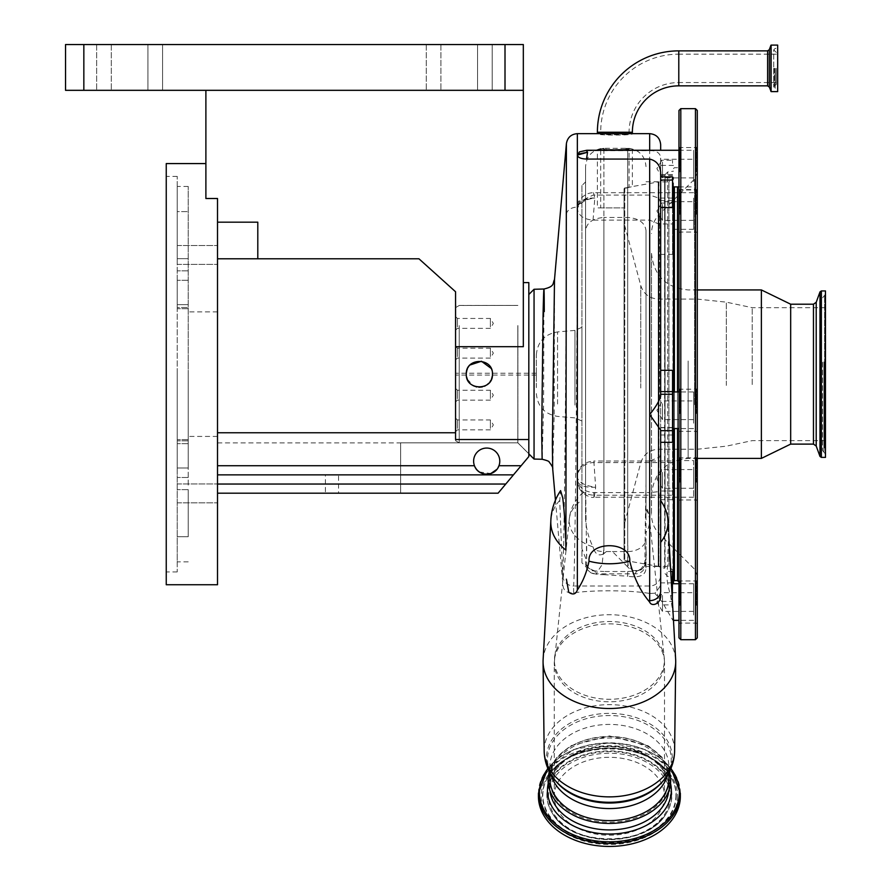 <?xml version="1.0" encoding="UTF-8"?>
<svg xmlns="http://www.w3.org/2000/svg" width="891" height="891" viewBox="0 0 891 891"><rect width="100%" height="100%" fill="white"/><g stroke="black" fill="none" stroke-linecap="round" stroke-linejoin="round"><path stroke-width="0.67" stroke-dasharray="4.46 3.34" d="M597.393 133.65L600.79 133.65M628.968 133.65L632.376 133.862C633.468 135.465 596.302 135.465 597.393 133.862M777.676 91.606L777.676 45.096M776.306 68.351L776.306 84.289L776.306 68.351M678.786 85.848L678.786 82.551A49.718 49.718 0 0 0 629.079 132.258L629.079 133.862C629.959 135.053 599.81 135.053 600.69 133.862L629.079 133.862M776.306 54.162L678.786 54.162L678.786 68.351L678.786 54.162A78.096 78.096 0 0 0 600.69 132.258L600.69 133.862M579.484 151.86L586.512 150.635L649.673 150.635C655.208 150.479 658.727 152.138 660.231 155.635L660.665 160.269L672.56 160.269L672.56 163.22L672.56 160.269M672.56 198.058L658.761 198.058L649.673 195.084L593.05 195.084L578.125 202.424L577.346 208.394C578.214 215.377 583.449 219.286 593.05 220.122L649.673 220.122L658.705 223.964L672.56 223.964L672.56 229.321L672.56 198.058L672.56 254.381L672.56 223.964M660.665 503.003L660.665 591.178M552.687 468.722L554.157 415.306L554.514 279.507M566.398 143.674L566.398 214.219C566.498 327.476 564.293 558.969 562.678 576.076L559.737 501.02L560.595 490.629M543.944 289.007L543.566 406.73L542.14 459.266M534.054 459.054L534.054 289.274M517.827 325.605L517.827 442.827L517.827 325.605M517.894 325.56L517.894 442.827L528.82 453.764L528.82 294.509L528.82 453.764L517.894 442.827L517.894 325.56M459.233 325.605L459.233 442.827L459.233 325.605M455.568 327.097L455.568 440.711L455.568 327.097M573.637 592.816L573.615 586.022L649.673 586.022A10.982 10.87 180 0 0 660.665 575.152L660.665 491.453L649.673 492.589L649.673 593.451C630.594 590.198 594.23 589.887 573.637 592.816C567.289 593.239 563.736 590.911 562.978 585.832L555.449 500.185M559.748 500.341A58.583 41.432 0 0 0 550.85 520.712L550.827 521.09M660.665 396.261L660.665 180.049M466.372 372.783L466.294 374.164C465.481 357.291 493.269 357.28 492.456 374.164L491.108 368.373M470.036 364.998L467.307 369.13M467.084 369.698L466.884 370.266M217.515 493.191L217.515 484.036L217.515 493.191L498.091 493.191L400.638 493.191L498.091 493.191L528.82 456.56L528.82 453.764L528.82 456.56L498.091 493.191L528.82 456.56L528.82 439.541L455.568 439.541L455.568 305.424L455.568 374.164L455.568 346.688L523.329 346.688L523.329 44.55L505.008 44.55L505.008 90.325L523.329 90.325L205.888 90.325L523.329 90.325M490.885 380.379L492.456 374.164C493.269 391.015 465.503 391.06 466.294 374.164C465.481 357.291 493.269 357.28 492.456 374.164C493.269 391.015 465.503 391.06 466.294 374.164L466.583 376.893M528.82 439.541L528.82 282.603M668.907 772.553L668.907 766.494A59.508 42.077 0 0 0 609.388 724.416A59.508 42.077 0 0 0 549.881 766.494A59.508 42.077 0 0 0 550.928 774.368M549.881 772.553L549.881 766.494C549.435 770.047 551.273 774.758 555.383 780.627A61.869 43.748 0 0 1 547.519 759.288A61.869 43.748 0 0 1 609.388 715.54A61.869 43.748 0 0 1 671.257 759.288A61.869 43.748 0 0 1 663.394 780.627C667.504 774.758 669.341 770.047 668.907 766.494A59.508 42.077 0 0 1 667.849 774.368M668.907 780.093A59.508 42.077 0 0 0 609.388 738.004A59.508 42.077 0 0 0 549.881 780.093A59.508 42.077 0 0 0 609.388 822.17A59.508 42.077 0 0 0 668.907 780.093L668.907 787.822A59.508 42.077 180 0 1 668.74 790.963M670.7 780.093A61.312 43.347 0 0 0 609.388 736.734A61.312 43.347 0 0 0 548.088 780.093M549.881 780.093L549.881 787.822A59.508 42.077 180 0 1 609.388 745.745A59.508 42.077 180 0 1 668.907 787.822C670.01 766.438 640.952 745.745 608.23 746.825C576.332 746.669 548.856 767.006 549.881 787.822A59.508 42.077 180 0 0 550.048 790.963M538.431 796.276A70.957 50.174 180 0 1 609.388 746.101A70.957 50.174 180 0 1 680.345 796.276M664.508 796.276A55.119 38.97 180 0 1 609.388 835.246A55.119 38.97 180 0 1 554.269 796.276A55.119 38.97 180 0 1 609.388 757.305A55.119 38.97 180 0 1 664.508 796.276L664.508 662.826A55.119 38.97 180 0 1 609.388 701.796A55.119 38.97 180 0 1 554.269 662.826L554.269 796.276M585.587 519.743L585.587 490.807L581.923 493.759L581.923 185.551L585.587 181.887L585.587 484.091L585.587 166.606L585.587 519.743C586.434 529.7 588.918 538.743 593.016 546.874A40.173 28.412 180 0 1 569.215 520.934A40.173 28.412 180 0 1 569.327 518.796A40.173 28.412 180 0 1 581.923 500.207L581.923 548.856L585.587 557.966L585.587 564.126L585.587 557.966M603.898 574.65L627.698 576.21L627.698 571.532L603.898 571.532L603.898 574.65C592.092 574.84 585.988 571.331 585.587 564.126M627.698 571.532L636.865 570.908L634.904 573.849L628.01 564.738L627.71 538.621L627.698 149.354L632.376 149.131L627.698 148.307L627.698 566.91C631.318 571.098 635.784 571.744 641.108 568.859C645.229 563.045 646.866 557.12 646.008 551.072L646.008 567.845C645.808 575.341 639.705 578.125 627.698 576.21M581.923 493.759L581.923 500.207M585.587 181.887L585.587 490.807M585.587 484.091L586.69 563.88C585.899 567.612 585.899 567.946 586.69 564.861L586.69 564.827C588.149 568.246 590.833 570.285 594.731 570.908L603.898 571.532M581.923 185.551L581.923 562.767L586.1 566.943C588.16 571.732 591.479 574.038 596.057 573.849L594.731 570.908C591.045 571.198 588.194 568.781 586.2 563.647L585.587 561.608M586.69 538.498L586.69 563.88C585.899 567.612 585.899 567.946 586.69 564.861M646.008 551.072L646.008 230.435C644.85 222.627 638.747 218.306 627.698 217.482L603.898 217.482L603.898 548.455L602.06 564.727L596.057 573.849L634.904 573.849C639.716 574.027 643.269 571.577 645.574 566.487L658.226 566.52L658.226 181.797L658.226 566.52L664.653 568.246L664.653 180.071L665.054 568.781L665.054 179.548L665.054 568.781M627.698 149.354L603.898 149.521L603.898 217.482C592.849 218.306 586.746 222.627 585.587 230.435M627.698 566.91L612.418 551.551L603.898 551.551L603.898 148.318L597.393 149.721L597.393 207.893L624.034 207.893L624.034 189.393L624.791 188.446L632.376 186.553L624.791 188.446L624.034 189.393L624.034 559.526L624.034 188.792L624.034 207.893L597.393 207.893M632.376 149.131L632.376 186.553L658.75 181.898L658.75 566.42L658.75 181.898L658.906 566.431L658.906 181.887L668.907 181.887L668.907 566.431L668.907 181.887L673.485 177.309L673.485 571.008L673.485 177.309M605.178 148.296L627.698 148.307M673.485 230.646L673.485 577.123L673.485 230.646M665.054 515.187L665.054 174.725L665.054 515.187M624.034 397.798L624.034 223.084L624.034 397.798M624.034 188.792L624.791 187.89L624.034 189.104L624.791 187.89L629.079 187.132L624.791 188.168L629.079 187.132L629.079 148.574L627.698 148.875C620.815 149.699 612.885 149.766 603.898 149.087L600.69 148.808L600.69 207.893M752.216 384.556L752.216 307.685L752.216 384.556M825.467 384.556L825.467 307.685L825.467 384.556M825.467 362.804L825.467 446.77L825.467 362.804M825.467 386.661L825.467 294.23L825.467 386.661M825.467 457.384L825.467 290.934M790.673 444.108L790.673 304.21M761.382 458.397L761.382 289.931M651.51 393.065L651.51 253.3L651.51 393.065M651.51 352.168L651.51 514.775L651.51 352.168M697.285 342.634L697.285 575.72L697.285 342.634M629.079 148.574L624.58 148.296M603.898 149.087L603.898 148.307L600.69 148.808M697.285 406.819L697.285 432.224L697.285 406.819M697.285 165.147L697.285 190.551L697.285 165.147M697.285 207.57L697.285 232.985L697.285 207.57M697.285 598.607L697.285 624.023L697.285 598.607M697.285 637.845L697.285 110.473M697.285 475.471L697.285 500.887L697.285 475.471M696.372 413.547L696.372 389.2L696.372 413.547M679.889 413.547L679.889 389.2L679.889 413.547M678.975 413.691L678.975 388.276L678.975 413.691M696.372 171.874L696.372 147.527L696.372 171.874M679.889 171.874L679.889 147.527L679.889 171.874M678.975 172.019L678.975 146.603L678.975 172.019M696.372 214.308L696.372 189.95L696.372 214.308M679.889 214.308L679.889 189.95L679.889 214.308M678.975 214.453L678.975 189.037L678.975 214.453M696.372 482.198L696.372 457.851L696.372 482.198M679.889 482.198L679.889 457.851L679.889 482.198M678.975 482.343L678.975 456.938L678.975 482.343M696.372 605.345L696.372 580.988L696.372 605.345M679.889 605.345L679.889 580.988L679.889 605.345M697.285 624.023L696.372 623.11L679.889 623.11L678.975 624.023L678.975 580.074L679.889 580.988L696.372 580.988L697.285 580.074M678.975 637.845L678.975 110.473M645.574 566.487L645.552 563.079C643.692 568.536 640.796 571.142 636.865 570.908C641.264 570.14 644.093 567.712 645.362 563.613C644.65 574.194 644.872 547.33 646.008 483.011L646.008 515.477M597.393 149.721L603.898 149.521M646.008 230.435L646.008 483.011M645.362 563.613L646.008 561.675L646.008 567.845M606.359 551.551L603.898 553.645L603.898 551.551A18.31 12.953 0 0 1 593.885 549.446C596.012 554.77 599.353 556.162 603.898 553.645M593.016 546.874L593.885 549.446M646.008 540.202L646.008 561.675M678.975 341.632L678.975 582.09L678.975 341.632M668.907 778.534A59.508 42.077 0 0 0 609.388 736.456A59.508 42.077 0 0 0 549.881 778.534M581.923 562.767L581.923 548.856M673.485 342.01L673.485 579.707L673.485 342.01M581.923 407.298L581.923 327.298L581.923 407.298M536.326 387.641L536.326 355.097L536.326 387.641M672.56 392.163L672.56 430.676L672.56 392.163M693.621 423.203L693.621 391.94L693.621 423.203M693.621 416.854L693.621 400.917L693.621 416.854M662.492 403.645L662.492 419.594L662.492 403.645M693.621 198.058L693.621 229.321L693.621 198.058M593.05 220.122L594.809 198.058L593.517 192.701L593.05 195.084M693.621 217.616L693.621 201.678L693.621 217.616M662.492 204.407L662.492 220.355L662.492 204.407M658.761 198.058L660.665 202.335L660.665 158.141M649.673 220.122L649.673 461.026L659.852 456.938L660.665 453.363L660.665 228.319L658.705 223.964M693.621 460.591L693.621 497.223L693.621 460.591L672.56 460.591L672.56 462.596L672.56 434.997L672.56 499.751L672.56 490.997L672.56 495.229L593.829 495.229L594.03 497.223C590.009 498.76 576.722 491.297 577.357 481.251L577.346 480.594C578.315 489.682 583.805 494.561 593.829 495.229C593.941 499.205 594.553 496.532 595.656 487.221L593.829 461.026C583.817 461.961 578.326 466.828 577.346 475.638L577.346 478.567C578.292 487.121 583.783 491.787 593.829 492.589L649.673 492.589M577.346 205.877C580.375 200.386 586.2 197.78 594.809 198.058C586.2 199.005 580.375 202.457 577.346 208.394M649.673 461.026L593.829 461.026M672.56 460.591L672.56 495.229M693.621 485.517L693.621 469.568L693.621 485.517M662.492 472.308L662.492 488.246L662.492 472.308M577.346 475.638L577.346 477.275C578.504 482.399 584.607 485.706 595.656 487.221C584.663 487.678 578.56 485.472 577.346 480.594L577.346 478.567M672.56 462.596L593.829 462.596A16.483 14.679 0 0 0 577.346 477.275L577.346 480.427M693.621 181.53L693.621 150.267L693.621 181.53M672.56 176.897L672.56 207.57M693.621 175.182L693.621 159.244L693.621 175.182M662.492 161.973L662.492 177.922L662.492 161.973M660.665 176.897L660.665 172.531M660.665 430.676L660.665 430.086M672.56 370.311L672.56 442.315M660.665 202.335L660.665 160.269M673.485 186.887L673.485 582.914M668.651 533.72L667.248 571.476L670.756 571.476M672.56 571.476L672.56 599.186M660.665 453.363L660.665 228.319M660.665 575.152L660.131 490.997L672.56 490.997M673.485 428.571L673.485 391.94M693.621 614.99L693.621 583.739L693.621 614.99M672.56 582.881L660.443 582.881C661.768 583.85 659.908 587.303 654.84 593.228L661.779 601.414L672.917 620.359L673.095 614.99L670.622 595.678C667.326 584.284 666.201 576.21 667.248 571.476M693.621 608.653L693.621 592.704L693.621 608.653M662.492 595.444L662.492 611.382L662.492 595.444M562.678 576.076A10.982 10.859 3.8 0 0 573.615 586.022C575.241 568.202 577.435 325.727 577.346 207.124L577.346 133.65M660.665 442.315L660.665 500.542M667.949 521.046L667.994 521.77M649.673 593.451L654.84 593.228M675.668 659.774A66.324 46.9 0 0 0 609.388 614.712A66.324 46.9 0 0 0 543.109 659.774M536.326 373.518L536.326 375.078L536.326 373.518M455.568 374.81L455.568 373.24L455.568 374.81M455.568 318.61L455.568 330.193L455.568 318.61M455.568 348.336L455.568 359.919L455.568 348.336M455.568 390.381L455.568 401.964L455.568 390.381M455.568 420.118L455.568 431.701L455.568 420.118M457.406 326.908L457.406 318.455L457.406 326.908M457.406 356.645L457.406 348.181L457.406 356.645M457.406 398.689L457.406 390.225L457.406 398.689M457.406 428.415L457.406 419.962L457.406 428.415M490.362 326.908L490.362 318.455L490.362 326.908M490.362 356.645L490.362 348.181L490.362 356.645M490.362 398.689L490.362 390.225L490.362 398.689M490.362 428.415L490.362 419.962L490.362 428.415M400.638 442.827L517.894 442.827L400.638 442.827L400.638 493.191L400.638 442.827M467.274 379.12L473.199 385.692M476.73 386.972L478.946 387.24M482.287 386.917L484.381 386.249M485.361 385.792L486.675 385.023M488.78 383.253L490.061 381.716M455.568 432.759L455.568 374.164L455.568 432.759L217.515 432.759L217.515 465.715L217.515 432.759L455.568 432.759L455.568 439.541L455.568 432.759L217.515 432.759M521.135 465.715L498.96 465.715A13.087 13.087 0 0 0 486.698 448.062A13.087 13.087 0 0 0 473.622 461.137A13.087 13.087 0 0 0 486.698 474.224A13.087 13.087 0 0 0 499.784 461.137A13.087 13.087 0 0 0 486.698 448.062A13.087 13.087 0 0 0 474.446 465.715A13.087 13.087 0 0 1 486.698 448.062A13.087 13.087 0 0 1 494.026 471.974M488.78 474.057A13.087 13.087 0 0 1 487.756 474.179M217.515 258.802L217.515 198.504L217.515 258.802L418.959 258.802L455.568 291.758L455.568 346.688M477.543 90.325L426.277 90.325L492.2 90.325L477.543 90.325L477.543 44.55L492.2 44.55L492.2 90.325L492.2 44.55L426.277 44.55L492.2 44.55L477.543 44.55L477.543 90.325M147.939 90.325L96.662 90.325L162.585 90.325L147.939 90.325L147.939 44.55L162.585 44.55L162.585 90.325L162.585 44.55L96.662 44.55L162.585 44.55L147.939 44.55L147.939 90.325M83.843 90.325L83.843 44.55L65.533 44.55L65.533 90.325L505.008 90.325M83.843 44.55L505.008 44.55M217.515 222.171L257.8 222.171L257.8 258.802M205.888 90.325L205.888 198.504L217.515 198.504L217.515 584.741M217.515 474.87L217.515 484.036L217.515 474.87L513.45 474.87M338.535 493.191L325.404 493.191L338.535 493.191L338.535 474.87L325.404 474.87L325.404 493.191M325.404 474.87L338.535 474.87M217.515 465.715L474.446 465.715L475.326 467.608M476.507 469.334L477.854 470.771M479.313 471.94L490.83 473.555M496.866 469.379L498.058 467.641M217.515 493.38L217.515 502.825L217.515 493.38M217.515 254.937L217.515 264.382L217.515 254.937M177.231 254.937L177.231 264.382L177.231 254.937M177.231 493.38L177.231 502.825L177.231 493.38M166.249 584.741L166.249 163.576M188.224 374.164L188.224 468.009L177.231 468.009L177.231 439.619L177.231 561.853L177.231 176.396L177.231 468.009L188.224 468.009L188.224 186.464L188.224 374.164M205.888 198.504L205.888 163.576L205.888 198.504M166.249 374.164L166.249 176.396L166.249 374.164M177.231 307.484L177.231 280.309L177.231 308.709L177.231 307.484L188.224 307.484L177.231 307.484M177.231 304.655L177.231 270.842L177.231 304.655L188.224 304.655L177.231 304.655M177.231 258.668L177.231 211.613L177.231 258.668L188.224 258.668L177.231 258.668M177.231 211.613L177.231 186.464L177.231 211.613L188.224 211.613L177.231 211.613M177.231 374.164L177.231 571.922L177.231 374.164M188.224 485.072L188.224 439.619L188.224 485.072M188.224 536.705L188.224 489.649L188.224 536.705L177.231 536.705L188.224 536.705M188.224 280.309L177.231 280.309L188.224 280.309M594.731 570.908L594.731 570.908C588.906 568.67 586.2 566.531 586.612 564.493M767.608 85.848L767.608 50.865M769.334 87.051L769.334 49.662M770.949 91.495L770.949 45.218M771.116 91.606L771.116 45.096M775.203 68.351L775.203 88.32L775.203 68.351M774.357 68.351L774.357 85.647L774.357 68.351M776.306 82.551L678.786 82.551L678.786 50.865M629.079 132.258L600.69 132.258L629.079 132.258M632.376 132.258L597.393 132.258M649.673 133.65L649.673 195.084M664.274 779.514A62.871 44.461 0 0 0 672.26 757.829A62.871 44.461 0 0 0 609.388 713.368A62.871 44.461 0 0 0 546.517 757.829A62.871 44.461 0 0 0 554.503 779.514M548.243 783.356A61.925 43.782 180 0 1 609.388 746.469A61.925 43.782 180 0 1 670.533 783.356M677.606 796.276A68.217 48.237 180 0 1 609.388 844.512A68.217 48.237 180 0 1 541.171 796.276A68.217 48.237 180 0 1 609.388 748.039A68.217 48.237 180 0 1 677.606 796.276M676.258 795.641A66.87 47.279 180 0 1 609.388 842.931A66.87 47.279 180 0 1 542.519 795.641A66.87 47.279 180 0 1 548.845 775.571A66.87 47.279 180 0 1 609.388 748.362A66.87 47.279 180 0 1 669.932 775.571A66.87 47.279 180 0 1 676.258 795.641M675.957 795.151A66.569 47.078 180 0 1 609.388 842.229A66.569 47.078 180 0 1 542.819 795.151A66.569 47.078 180 0 1 549.112 775.17A66.569 47.078 180 0 1 609.388 748.072A66.569 47.078 180 0 1 669.664 775.17A66.569 47.078 180 0 1 675.957 795.151M546.862 795.151A62.526 44.216 180 0 1 609.388 750.935A62.526 44.216 180 0 1 671.914 795.151A62.526 44.216 180 0 1 666 813.917A62.526 44.216 180 0 1 609.388 839.367A62.526 44.216 180 0 1 552.776 813.917A62.526 44.216 180 0 1 546.862 795.151M671.614 795.641A62.225 44.004 180 0 1 665.733 814.318A62.225 44.004 180 0 1 609.388 839.645A62.225 44.004 180 0 1 553.044 814.318A62.225 44.004 180 0 1 547.163 795.641A62.225 44.004 180 0 1 609.388 751.636A62.225 44.004 180 0 1 671.614 795.641M670.266 796.276A60.878 43.046 180 0 1 609.388 839.322A60.878 43.046 180 0 1 548.511 796.276A60.878 43.046 180 0 1 609.388 753.229A60.878 43.046 180 0 1 670.266 796.276M538.431 793.313A70.957 50.174 180 0 1 609.388 743.139A70.957 50.174 180 0 1 680.345 793.313M547.954 768.621A69.999 49.495 180 0 1 609.388 742.849A69.999 49.495 180 0 1 670.834 768.621M583.382 492.3A40.284 40.284 0 0 0 569.327 518.796L554.269 662.826A55.119 38.97 180 0 1 609.388 623.856A55.119 38.97 180 0 1 664.508 662.826L664.218 657.48A54.986 38.881 180 0 1 664.374 660.398A54.986 38.881 180 0 1 609.388 699.29A54.986 38.881 180 0 1 554.402 660.398A54.986 38.881 180 0 1 554.558 657.48A54.986 38.881 180 0 1 609.388 621.517A54.986 38.881 180 0 1 664.218 657.48L649.45 518.796A40.173 28.412 180 0 1 649.561 520.934A40.173 28.412 180 0 1 646.008 532.606M646.008 509.262A40.173 28.412 180 0 1 649.45 518.796A40.284 40.284 0 0 0 646.008 506.288M612.418 551.551L627.698 551.551A18.31 12.953 0 0 0 646.008 538.598M624.791 188.446L624.791 560.428L624.791 188.446M672.95 231.036L672.95 576.577L672.95 231.036M667.682 517.125L667.682 171.974L667.682 517.125M640.763 388.03L640.763 285.51L640.763 388.03M658.449 385.903L658.449 299.086L658.449 385.903M697.23 385.903L697.23 299.086L697.23 385.903M726.31 385.424L726.31 302.149L726.31 385.424M824.565 362.592L824.565 448.117L824.565 362.592M823.897 362.548L823.897 448.396L823.897 362.548M823.897 361.913L823.897 452.461L823.897 361.913M824.565 386.449L824.565 295.589L824.565 386.449M821.368 457.384L821.368 290.934M819.987 456.426L819.987 291.903M816.212 446.035L816.212 302.283M813.461 444.108L813.461 304.21M688.13 360.989L688.13 458.397L688.13 360.989M659.552 399.19L659.552 214.13L659.552 399.19M694.601 404.681L694.601 179.08L694.601 404.681M695.459 639.682L695.459 108.646M680.802 639.682L680.802 108.646M677.505 580.62L677.505 186.887M677.505 391.94L677.505 428.571M674.398 391.94L674.398 428.571M674.398 580.62L674.398 186.887M574.973 405.093L574.973 330.405L574.973 405.093M557.554 404.024L557.554 331.931L557.554 404.024M660.342 200.564L672.56 200.564M651.132 460.981L672.56 460.981M566.398 214.219A10.982 7.774 180 0 1 577.346 207.124A18.31 12.953 180 0 1 594.809 198.058M593.829 492.589L593.829 495.229M660.665 430.453L672.56 430.453M660.665 427.78L672.56 427.78M660.665 174.547L672.56 174.547M660.665 203.048L672.56 203.048M660.665 499.751L672.56 499.751M660.665 434.997L672.56 434.997M660.665 254.381L672.56 254.381M663.817 604.911L672.56 604.911M674.621 750.757A65.221 46.12 0 0 0 609.388 704.636A65.221 46.12 0 0 0 544.167 750.757M670.622 595.678L672.104 595.678M671.38 599.186L672.293 599.186M661.779 601.414L672.56 601.414M505.765 484.036L217.515 484.036M188.224 477.476L177.231 477.476L188.224 477.476M188.224 489.649L177.231 489.649L188.224 489.649M188.224 443.662L177.231 443.662L188.224 443.662M188.224 440.845L177.231 440.845L188.224 440.845M188.224 270.842L177.231 270.842L188.224 270.842M440.922 44.55L440.922 90.325L440.922 44.55M111.308 44.55L111.308 90.325L111.308 44.55M776.306 52.413L773.733 49.863L773.733 68.351L773.733 49.863L775.203 48.392L777.676 48.392M776.306 84.289L773.733 86.85L775.203 88.32L777.676 88.32M624.58 133.65L605.178 133.65M773.733 68.351L773.733 86.85L773.733 68.351M455.568 440.711L459.233 442.827L517.827 442.827L528.82 453.82M455.568 307.607L459.233 305.49L517.894 305.424L455.568 305.424M549.112 775.17L548.845 775.571C569.115 740.042 649.673 740.042 669.932 775.571L669.664 775.17C648.771 739.374 570.017 739.374 549.112 775.17M666 813.917C647.222 847.04 571.554 847.04 552.776 813.917L553.044 814.318C572.467 847.72 646.309 847.72 665.733 814.318L666 813.917M547.765 768.198L573.793 749.52L609.388 742.704L644.984 749.52L671.012 768.198M628.968 148.34C639.415 149.989 645.095 156.081 646.008 166.606M673.485 571.008L668.907 566.431L658.75 566.42L624.791 560.428L624.034 559.526M665.054 573.604L667.682 576.343L673.485 577.123M665.054 174.725L667.682 171.974L673.485 171.195M825.467 307.685L752.216 307.685L726.31 302.149L697.23 299.086L658.449 299.086C649.506 298.541 643.603 294.019 640.763 285.51L624.034 223.084M825.467 440.633L752.216 440.633L726.31 446.168L697.23 449.242L658.449 449.242C649.506 449.777 643.603 454.299 640.763 462.808L624.034 525.233M825.467 454.087L822.538 450.434L825.467 446.77M822.538 362.225L822.538 450.434L822.538 362.225M825.467 294.23L822.538 297.895L825.467 301.548M651.51 495.017C653.682 472.776 665.889 460.558 688.13 458.397L697.285 458.397M651.51 253.3C653.682 275.553 665.889 287.76 688.13 289.931L697.285 289.931M697.285 172.598L694.601 179.08L659.552 214.13C654.295 219.542 651.622 226.013 651.51 233.553M697.285 575.72L694.601 569.249L659.552 534.188C654.295 528.786 651.622 522.304 651.51 514.775M678.975 388.276L679.889 389.2L696.372 389.2L697.285 388.276M678.975 146.603L679.889 147.527L696.372 147.527L697.285 146.603M678.975 189.037L679.889 189.95L696.372 189.95L697.285 189.037M678.975 456.938L679.889 457.851L696.372 457.851L697.285 456.938M678.975 500.887L679.889 499.962L696.372 499.962L697.285 500.887M678.975 232.985L679.889 232.072L696.372 232.072L697.285 232.985M678.975 190.551L679.889 189.638L696.372 189.638L697.285 190.551M678.975 432.224L679.889 431.311L696.372 431.311L697.285 432.224M646.008 181.797L658.226 181.797L665.054 179.548M645.385 563.39C645.039 566.565 642.199 569.082 636.865 570.908M600.79 148.563C591.357 150.902 586.289 156.916 585.587 166.606M673.485 168.611L674.398 167.697L677.505 167.697L678.975 166.227M669.564 771.294L661.968 757.172L648.236 745.823L609.388 735.921L570.541 745.823L556.808 757.172L549.212 771.294M581.923 421.02L574.973 417.912L557.554 416.387C544.512 414.137 537.44 406.407 536.326 393.221M581.923 327.298L574.973 330.405L557.554 331.931C544.512 334.192 537.44 341.91 536.326 355.097M693.621 428.571L678.975 428.571M693.621 419.594L662.492 419.594L656.879 410.25L662.492 400.917L693.621 400.917M693.621 391.94L678.975 391.94M693.621 192.701L593.517 192.701C587.18 192.757 582.057 195.998 578.125 202.424M693.621 229.321L672.56 229.321M693.621 220.355L662.492 220.355L656.879 211.011L662.492 201.678L693.621 201.678M693.621 497.223L594.03 497.223M693.621 488.246L662.492 488.246L656.879 478.913L662.492 469.568L693.621 469.568M678.975 186.887L693.621 186.887M693.621 177.922L662.492 177.922L656.879 168.577L662.492 159.244L693.621 159.244M678.975 150.267L693.621 150.267M660.665 427.513L672.56 427.513M660.665 175.505L672.56 175.505M660.665 207.002L672.56 207.002M693.621 620.359L678.975 620.359M673.473 620.359L672.917 620.359M693.621 611.382L662.492 611.382L656.879 602.049L662.492 592.704L693.621 592.704M673.485 165.403L660.665 165.403M693.621 583.739L678.975 583.739M536.326 373.24L455.568 373.24M536.326 375.078L455.568 375.078M455.568 330.193L457.406 328.356L490.362 328.356L493.336 323.411L490.362 318.455L457.406 318.455L455.568 316.617M455.568 359.919L457.406 358.093L490.362 358.093L493.336 353.137L490.362 348.181L457.406 348.181L455.568 346.354M455.568 401.964L457.406 400.137L490.362 400.137L493.336 395.181L490.362 390.225L457.406 390.225L455.568 388.398M455.568 431.701L457.406 429.863L490.362 429.863L493.336 424.918L490.362 419.962L457.406 419.962L455.568 418.124M217.515 442.894L400.638 442.894M177.231 245.504L217.515 245.504L177.231 245.504M177.231 483.947L217.515 483.947L177.231 483.947M217.515 311.906L188.224 311.906M217.515 436.423L188.224 436.423M177.231 176.396L166.249 176.396M177.231 571.922L166.249 571.922M188.224 561.853L177.231 561.853M188.224 439.619L177.231 439.619L188.224 439.619M188.224 308.709L177.231 308.709L188.224 308.709M188.224 186.464L177.231 186.464M177.231 502.825L217.515 502.825L177.231 502.825M177.231 264.382L217.515 264.382L177.231 264.382M426.277 44.55L426.277 90.325L426.277 44.55M96.662 44.55L96.662 90.325L96.662 44.55"/><path stroke-width="1.34" d="M597.393 132.258L632.376 132.258A46.421 46.421 0 0 1 678.786 85.848L678.786 50.865A81.393 81.393 0 0 0 597.393 132.258L597.393 133.65M589.018 561.185A58.583 41.432 0 0 0 629.759 561.185C631.251 540.503 587.414 540.614 589.018 561.185C586.824 572.1 582.937 581.712 577.346 590.02L577.346 133.65L649.673 133.65C656.344 134.296 660.008 137.96 660.665 144.632L660.665 150.267L660.665 144.632M632.376 132.258L632.376 133.65M777.676 68.351L777.676 91.606L771.116 91.606L771.116 45.096L777.676 45.096L777.676 68.351M660.665 594.631C661.534 603.508 651.889 607.339 649.673 602.16L649.673 600.645A10.982 9.467 180 0 0 660.665 591.178L660.665 430.086L649.673 414.56C655.486 407.376 659.151 401.284 660.665 396.261L660.665 172.531C660.131 165.214 656.478 160.725 649.673 159.066L586.501 159.066C580.854 158.798 577.802 157.473 577.346 155.123L579.484 151.86L586.79 150.267L678.975 150.267M629.759 561.185C633.59 576.889 639.827 590.042 648.47 600.645L649.673 602.16M550.85 520.712A58.583 41.432 0 0 0 550.805 521.625A58.583 41.432 0 0 0 550.805 522.338A58.583 41.432 0 0 0 565.896 550.103L566.398 143.674L554.503 279.551L552.364 444.03L552.687 468.722L555.449 500.185M550.827 521.09L543.109 659.774A66.324 46.9 0 0 0 543.065 661.612A66.324 46.9 0 0 0 543.065 662.024A66.324 46.9 0 0 0 609.388 708.512A66.324 46.9 0 0 0 675.712 662.024A66.324 46.9 0 0 0 675.712 661.612A66.324 46.9 0 0 0 675.668 659.774L668.651 533.72M660.665 542.385A58.583 41.432 0 0 0 667.983 522.338A58.583 41.432 0 0 0 667.972 521.625A58.583 41.432 0 0 0 667.949 521.046L668.54 531.582M577.346 590.02C575.731 594.353 572.868 595.11 568.77 592.281L566.398 579.183M554.514 279.507L554.514 279.54C552.453 283.271 555.216 286.367 543.944 289.007L534.054 289.274L534.054 459.054L542.14 459.266L541.706 434.329L543.065 315.124C543.8 281.768 544.201 280.598 544.278 311.605M550.805 521.625A58.594 58.594 0 0 1 560.595 490.629L562.744 497.991C564.671 514.263 565.718 531.637 565.896 550.103M672.56 430.676L660.665 430.676L660.665 442.315L672.56 442.315L672.56 370.311L660.665 370.311M491.108 368.373L481.452 361.245L470.036 364.998M467.307 369.13L467.084 369.698M466.884 370.266L466.372 372.783M492.456 374.164C493.269 357.302 465.503 357.258 466.294 374.164C465.481 391.038 493.269 391.038 492.456 374.164M523.329 282.603L528.82 282.603L528.82 439.541L455.568 439.541L455.568 346.688L523.329 346.688L523.329 90.325L65.533 90.325L65.533 44.55L83.843 44.55L83.843 90.325M549.881 772.553L549.881 778.534A59.508 42.077 0 0 0 609.388 820.622A59.508 42.077 0 0 0 668.907 778.534L668.907 772.553M548.088 780.093A61.312 43.347 0 0 0 549.368 788.936A61.312 43.347 0 0 0 609.388 823.44A61.312 43.347 0 0 0 669.408 788.936A61.312 43.347 0 0 0 670.7 780.093M538.431 793.313L538.431 796.276A70.957 50.174 180 0 0 609.388 846.45A70.957 50.174 180 0 0 680.345 796.276L680.345 793.313A70.957 50.174 180 0 1 609.388 843.487A70.957 50.174 180 0 1 538.431 793.313L547.765 768.198M825.467 361.145L825.467 457.384L821.368 457.384L821.368 290.934L825.467 290.934L825.467 361.145M813.461 444.108L813.461 304.21L790.673 304.21L790.673 444.108L813.461 444.108L816.212 446.035L819.987 456.426L821.368 457.384M790.673 304.21L761.382 289.931L761.382 458.397L790.673 444.108M697.285 332.911L697.285 637.845L695.459 639.682L695.459 108.646L697.285 110.473L697.285 332.911M678.975 580.074L678.975 624.023M680.802 639.682L680.802 108.646L678.975 110.473L678.975 637.845L680.802 639.682L695.459 639.682M586.512 150.635L587.548 152.261L577.346 154.254M577.346 155.123L587.548 152.261L586.501 159.066M672.56 180.049L660.665 180.049L660.665 176.897L672.56 176.897L672.56 207.57L660.665 207.57M672.56 582.914L673.485 582.914L673.485 428.571M673.485 391.94L673.485 186.887M672.293 599.186L672.56 571.476L670.756 571.476M667.972 521.625A58.594 58.594 0 0 0 667.927 520.467L667.949 521.046C667.727 514.107 665.299 507.28 660.665 500.542L660.665 503.003M466.583 376.893L467.274 379.12M473.199 385.692L476.73 386.972M478.946 387.24L482.287 386.917M484.381 386.249L485.361 385.792M486.675 385.023L488.78 383.253M490.061 381.716L490.885 380.379M494.026 471.974A13.087 13.087 0 0 1 488.78 474.057M487.756 474.179A13.087 13.087 0 0 1 473.622 461.137A13.087 13.087 0 0 1 486.698 448.062A13.087 13.087 0 0 1 498.96 465.715C495.162 476.919 478.233 476.919 474.446 465.715L217.515 465.715M455.568 346.688L455.568 291.758L418.959 258.802L257.8 258.802L257.8 222.171L217.515 222.171M505.008 90.325L505.008 44.55L523.329 44.55L523.329 90.325M505.008 44.55L83.843 44.55M205.888 90.325L205.888 198.504L217.515 198.504L217.515 584.741L166.249 584.741L166.249 163.576L205.888 163.576M528.82 439.541L528.82 456.56L513.45 474.87L217.515 474.87M455.568 432.759L217.515 432.759M513.45 474.87L498.091 493.191L217.515 493.191M475.326 467.608L476.507 469.334M477.854 470.771L479.313 471.94M490.83 473.555L496.866 469.379M498.058 467.641L498.893 465.882M217.515 258.802L257.8 258.802M678.786 50.865L767.608 50.865L767.608 85.848L769.334 87.051L771.116 91.606M767.608 50.865L769.334 49.662L769.334 87.051M769.334 49.662L770.949 45.218L770.949 91.495M648.47 600.645L649.673 600.645L649.673 159.066M649.673 150.267L649.673 133.65M544.167 750.757A65.221 46.12 0 0 0 544.167 751.158A65.221 46.12 0 0 0 609.388 796.877A65.221 46.12 0 0 0 674.61 751.158A65.221 46.12 0 0 0 674.621 750.757M664.274 779.514L663.394 780.627A61.869 43.748 0 0 1 609.388 803.036A61.869 43.748 0 0 1 555.383 780.627L554.503 779.514A62.871 44.461 0 0 0 609.388 802.279A62.871 44.461 0 0 0 664.274 779.514C670.89 771.127 674.342 761.682 674.61 751.158L675.712 662.024M660.665 394.279L672.56 394.279M550.928 774.368A59.508 42.077 0 0 0 609.388 808.571A59.508 42.077 0 0 0 667.849 774.368M668.74 790.963A59.508 42.077 180 0 1 609.388 829.911A59.508 42.077 180 0 1 550.048 790.963M670.533 783.356A61.925 43.782 180 0 1 671.313 790.261A61.925 43.782 180 0 1 609.388 834.043A61.925 43.782 180 0 1 547.464 790.261A61.925 43.782 180 0 1 548.243 783.356M670.834 768.621A69.999 49.495 180 0 1 679.388 792.333A69.999 49.495 180 0 1 609.388 841.828A69.999 49.495 180 0 1 539.4 792.333A69.999 49.495 180 0 1 547.954 768.621M813.461 304.21L816.212 302.283L819.987 291.903L819.987 456.426M816.212 302.283L816.212 446.035M677.505 186.887L677.505 391.94M677.505 428.571L677.505 580.62L678.975 582.09M674.398 186.887L674.398 391.94M674.398 428.571L674.398 580.62L677.505 580.62M660.665 391.617L672.56 391.617M521.135 465.715L498.96 465.715M505.765 484.036L217.515 484.036M678.786 85.848L767.608 85.848M542.14 459.266C547.085 460.48 549.435 461.415 549.19 462.073C552.008 465.67 553.166 467.886 552.687 468.722M528.82 453.82L534.054 459.054M554.503 779.514C547.887 771.127 544.446 761.682 544.167 751.158L543.065 662.024M549.368 788.936L548.043 779.825L549.212 771.294M669.408 788.936L670.734 779.825L669.564 771.294M671.012 768.198L680.345 793.313M819.987 291.903L821.368 290.934M697.285 458.397L761.382 458.397M697.285 289.931L761.382 289.931M680.802 108.646L695.459 108.646M674.398 580.62L673.485 579.707M678.975 428.571L672.56 428.571M678.975 391.94L672.56 391.94M672.56 186.887L678.975 186.887M678.975 620.359L673.473 620.359M678.975 583.739L672.56 583.739M577.346 133.65C571.109 134.173 567.456 137.515 566.398 143.674M528.82 294.509L534.054 289.274"/></g></svg>

